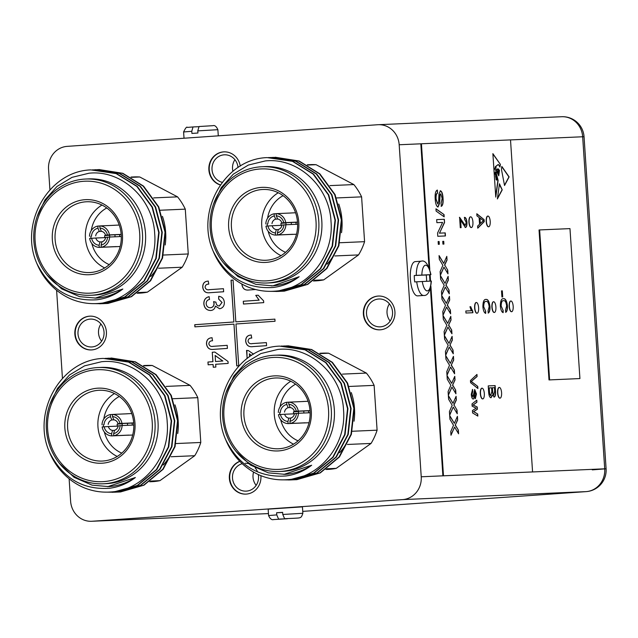 <?xml version="1.0" encoding="UTF-8"?>
<svg xmlns="http://www.w3.org/2000/svg" width="638" height="638" viewBox="0 0 638 638"><rect width="100%" height="100%" fill="white"/><g stroke="black" fill="none" stroke-linecap="round" stroke-linejoin="round"><path stroke-width="0.96" d="M240.255 166.119A16.907 15.814 -92.5 0 0 223.914 151.868A16.907 15.814 -92.5 0 0 223.531 151.884A16.907 15.814 -92.5 0 0 208.921 166.901A16.907 15.814 -92.5 0 0 220.293 184.98M224.105 151.86A16.907 15.814 -92.5 0 0 223.906 151.868A16.907 15.814 -92.5 0 0 209.312 166.717A16.907 15.814 -92.5 0 0 220.373 184.861M238.022 167.531A13.948 13.047 -92.5 0 0 224.424 154.803A13.948 13.047 -92.5 0 0 224.105 154.827A13.948 13.047 -92.5 0 0 212.015 167.634A13.948 13.047 -92.5 0 0 222.207 182.332M234.912 159.699A13.948 13.047 -92.5 0 0 232.918 171.271M239.768 461.29A16.907 15.814 -92.5 0 0 229.624 480.43A16.907 15.814 -92.5 0 0 245.869 494.115A16.907 15.814 -92.5 0 0 246.26 494.091A16.907 15.814 -92.5 0 0 260.878 475.669M239.864 461.386A16.907 15.814 -92.5 0 0 230.015 480.47A16.907 15.814 -92.5 0 0 246.061 494.107M242.225 463.69A13.948 13.047 -92.5 0 0 232.615 479.226A13.948 13.047 -92.5 0 0 246.124 491.14A13.948 13.047 -92.5 0 0 246.443 491.124A13.948 13.047 -92.5 0 0 258.31 474.544M253.581 472.08A13.948 13.047 -92.5 0 0 256.149 485.358M378.605 296.04A16.907 15.814 -92.5 0 0 378.414 296.048A16.907 15.814 -92.5 0 0 378.031 296.072A16.907 15.814 -92.5 0 0 363.365 313.832A16.907 15.814 -92.5 0 0 379.889 329.822A16.907 15.814 -92.5 0 0 380.272 329.806A16.907 15.814 -92.5 0 0 394.938 312.046A16.907 15.814 -92.5 0 0 378.414 296.048A16.907 15.814 -92.5 0 0 363.74 313.713A16.907 15.814 -92.5 0 0 380.073 329.814M378.605 299.007A13.948 13.047 -92.5 0 0 366.507 313.657A13.948 13.047 -92.5 0 0 380.136 326.855A13.948 13.047 -92.5 0 0 380.455 326.831A13.948 13.047 -92.5 0 0 392.553 312.181A13.948 13.047 -92.5 0 0 378.924 298.983A13.948 13.047 -92.5 0 0 378.605 299.007M389.411 303.879A13.948 13.047 -92.5 0 0 390.161 321.066M89.519 316.177A16.907 15.814 -92.5 0 0 74.845 333.937A16.907 15.814 -92.5 0 0 91.37 349.935A16.907 15.814 -92.5 0 0 91.76 349.911A16.907 15.814 -92.5 0 0 106.426 332.151A16.907 15.814 -92.5 0 0 89.902 316.153A16.907 15.814 -92.5 0 0 89.519 316.177M90.094 316.145A16.907 15.814 -92.5 0 0 89.894 316.161A16.907 15.814 -92.5 0 0 75.22 333.818A16.907 15.814 -92.5 0 0 91.561 349.927M90.094 319.112A13.948 13.047 -92.5 0 0 77.988 333.762A13.948 13.047 -92.5 0 0 91.625 346.96A13.948 13.047 -92.5 0 0 91.944 346.944A13.948 13.047 -92.5 0 0 104.042 332.294A13.948 13.047 -92.5 0 0 90.413 319.096A13.948 13.047 -92.5 0 0 90.094 319.112M100.9 323.984A13.948 13.047 -92.5 0 0 101.649 341.178M104.696 267.96A35.425 33.136 87.5 0 1 85.38 237.272A35.425 33.136 87.5 0 1 101.96 205.037M106.769 207.964A31.134 29.125 -92.5 0 0 91.274 230.509M90.883 236.219A31.134 29.125 -92.5 0 0 90.995 238.333M91.84 243.509A31.134 29.125 -92.5 0 0 109.234 264.626M102.008 241.842L100.022 241.93L99.097 245.231L99.241 247.384A10.734 10.041 -92.5 0 1 89.639 238.429L95.836 238.022A5.367 5.024 -92.5 0 0 100.022 241.93M95.836 238.022L105.613 237.599M109.776 237.025A5.367 5.024 87.5 0 1 109.72 235.27L104.656 235.621A10.734 10.041 87.5 0 0 104.784 237.631M89.495 236.283A10.734 10.041 -92.5 0 1 97.821 226.075L97.965 228.229L99.321 231.434A5.367 5.024 -92.5 0 0 95.692 235.885M99.321 231.434L101.57 231.339M115.079 236.794A5.367 5.024 87.5 0 1 115.063 234.784M121.292 236.531L109.576 237.033A10.734 10.041 -92.5 0 1 101.243 247.249L116.411 246.587A10.734 10.041 87.5 0 1 115.406 246.715A10.734 10.041 87.5 0 1 115.167 246.723A10.734 10.041 87.5 0 1 114.401 246.731L99.241 247.384M113.476 225.342A10.734 10.041 87.5 0 1 113.987 225.294A10.734 10.041 87.5 0 1 114.234 225.278A10.734 10.041 87.5 0 1 114.992 225.27L99.831 225.932A10.734 10.041 -92.5 0 1 109.433 234.896L121.188 234.385M89.894 274.675A37.57 35.146 87.5 0 1 52.34 239.633A37.57 35.146 87.5 0 1 84.918 199.702A37.57 35.146 87.5 0 1 122.464 234.744A37.57 35.146 87.5 0 1 89.894 274.675M85.811 201.807A35.425 33.136 -92.5 0 0 55.075 239.027A35.425 33.136 -92.5 0 0 89.703 272.546A35.425 33.136 -92.5 0 0 90.508 272.498A35.425 33.136 -92.5 0 0 121.244 235.286A35.425 33.136 -92.5 0 0 86.624 201.76A35.425 33.136 -92.5 0 0 85.811 201.807M91.114 293.097A56.032 52.42 -92.5 0 0 139.698 233.54A56.032 52.42 -92.5 0 0 83.69 181.28A56.032 52.42 -92.5 0 0 35.114 240.829A56.032 52.42 -92.5 0 0 91.114 293.097M84.304 179.103A58.186 54.429 87.5 0 1 85.636 179.031A58.186 54.429 87.5 0 1 142.505 234.082A58.186 54.429 87.5 0 1 92.016 295.211A58.186 54.429 87.5 0 1 90.692 295.282A58.186 54.429 87.5 0 1 33.822 240.231A58.186 54.429 87.5 0 1 84.304 179.103M97.335 169.612L122.432 173.321L143.143 186.129L158.36 206.895L165.019 232.168L162.156 258.111L150.225 280.768L131.069 296.686L107.647 303.441L103.356 303.56M98.914 169.533L122.823 173.305L143.542 186.113L158.75 206.879L165.417 232.152L162.546 258.095L150.616 280.752L131.468 296.67L108.037 303.425L104.943 303.56M37.203 216.378L45.003 199.861L56.965 186.471L72.046 177.34L88.969 173.225C121.667 169.548 153.216 198.968 154.691 233.771C157.857 268.574 130.989 301.583 98.619 303.433C89.36 304.198 80.292 302.787 71.416 299.19A67.094 62.763 -92.5 0 1 36.813 263.366C18.933 223.18 48.823 171.048 90.859 169.899L116.108 173.6L136.827 186.408L152.035 207.167L158.702 232.447L155.839 258.39L143.901 281.039L124.753 296.957L101.33 303.72L91.896 303.608M92.598 169.804L116.507 173.584L137.218 186.392L152.434 207.151L159.101 232.431L156.23 258.374L144.3 281.023L125.144 296.941L100.007 303.792M94.177 169.756L119.274 173.456L139.985 186.272L155.194 207.031L161.861 232.312L158.998 258.246L147.059 280.903L127.911 296.822L104.488 303.584L101.586 303.712M95.756 169.668L119.665 173.44L140.376 186.248L155.592 207.015L162.259 232.288L159.388 258.231L147.458 280.887L128.31 296.806L103.165 303.656M90.692 295.282L93.722 295.147A58.186 54.429 -92.5 0 0 95.054 295.075A58.186 54.429 -92.5 0 0 145.536 233.947A58.186 54.429 -92.5 0 0 88.666 178.895L85.636 179.031M36.813 263.366C49.884 289.437 69.957 301.567 97.048 299.756C106.458 298.544 115.055 294.963 122.831 289.022C114.72 294.381 105.892 297.42 96.354 298.121L79.575 296.646L61.607 288.839L47.108 275.098M137.098 293.265L139.212 293.169A58.186 54.429 -92.5 0 0 140.543 293.097A58.186 54.429 -92.5 0 0 147.402 292.148L138.119 292.547M156.892 268.311A58.186 54.429 87.5 0 1 150.831 276.453M158.559 268.239L182.213 267.21A58.186 54.429 -92.5 0 0 188.266 253.964L163.408 255.041M162.435 216.338A58.186 54.429 87.5 0 1 165.21 244.992M160.242 210.237L185.283 209.144A58.186 54.429 -92.5 0 0 177.547 196.855L153.63 197.9M131.5 177.34L139.754 176.981A58.186 54.429 -92.5 0 0 134.155 176.917L130.989 177.053M117.217 456.465A35.425 33.136 87.5 0 1 97.901 425.785A35.425 33.136 87.5 0 1 114.481 393.542M119.29 396.469A31.134 29.125 -92.5 0 0 103.795 419.014M103.404 424.733A31.134 29.125 -92.5 0 0 103.516 426.838M104.361 432.014A31.134 29.125 -92.5 0 0 121.754 453.132M114.529 430.347L112.543 430.435L111.618 433.744L111.762 435.898A10.734 10.041 -92.5 0 1 102.16 426.934L108.356 426.535A5.367 5.024 -92.5 0 0 112.543 430.435M108.356 426.535L118.134 426.104M122.297 425.538A5.367 5.024 87.5 0 1 122.241 423.784L117.177 424.134A10.734 10.041 87.5 0 0 117.304 426.144M102.016 424.796A10.734 10.041 -92.5 0 1 110.342 414.58L110.486 416.742L111.841 419.94A5.367 5.024 -92.5 0 0 108.213 424.39M111.841 419.94L114.09 419.844M127.6 425.307A5.367 5.024 87.5 0 1 127.584 423.289M133.813 425.036L122.097 425.546A10.734 10.041 -92.5 0 1 113.763 435.754L128.932 435.1A10.734 10.041 87.5 0 1 127.927 435.22A10.734 10.041 87.5 0 1 127.688 435.236A10.734 10.041 87.5 0 1 126.922 435.236L111.762 435.898M125.997 413.847A10.734 10.041 87.5 0 1 126.507 413.799A10.734 10.041 87.5 0 1 126.755 413.783A10.734 10.041 87.5 0 1 127.512 413.783L112.352 414.445A10.734 10.041 -92.5 0 1 121.954 423.401L133.709 422.89M102.415 463.188A37.57 35.146 87.5 0 1 64.861 428.138A37.57 35.146 87.5 0 1 97.439 388.207A37.57 35.146 87.5 0 1 134.985 423.257A37.57 35.146 87.5 0 1 102.415 463.188M98.332 390.32A35.425 33.136 -92.5 0 0 67.596 427.54A35.425 33.136 -92.5 0 0 102.224 461.059A35.425 33.136 -92.5 0 0 103.029 461.011A35.425 33.136 -92.5 0 0 133.765 423.791A35.425 33.136 -92.5 0 0 99.145 390.273A35.425 33.136 -92.5 0 0 98.332 390.32M103.635 481.61A56.032 52.42 -92.5 0 0 152.219 422.053A56.032 52.42 -92.5 0 0 96.21 369.785A56.032 52.42 -92.5 0 0 47.635 429.342A56.032 52.42 -92.5 0 0 103.635 481.61M96.824 367.616A58.186 54.429 87.5 0 1 98.156 367.536A58.186 54.429 87.5 0 1 155.026 422.587A58.186 54.429 87.5 0 1 104.536 483.716A58.186 54.429 87.5 0 1 103.212 483.795A58.186 54.429 87.5 0 1 46.343 428.736A58.186 54.429 87.5 0 1 96.824 367.616M109.856 358.125L134.953 361.834L155.664 374.642L170.88 395.401L177.539 420.681L174.676 446.624L162.746 469.281L143.59 485.199L120.167 491.954L117.264 492.081M111.435 358.038L135.344 361.818L156.063 374.626L171.271 395.385L177.938 420.665L175.067 446.608L163.137 469.257L143.989 485.175L120.558 491.938L117.464 492.065M49.724 404.891L57.524 388.367L69.486 374.984L84.567 365.853L101.49 361.738C134.187 358.054 165.736 387.473 167.212 422.276C170.378 457.087 143.51 490.096 111.14 491.946C101.881 492.711 92.813 491.3 83.937 487.703A67.094 62.763 -92.5 0 1 49.333 451.871C31.453 411.693 61.344 359.561 103.38 358.412L128.629 362.105L149.348 374.913L164.556 395.68L171.223 420.952L168.36 446.895L156.422 469.552L137.274 485.47L113.851 492.225L104.417 492.113M105.118 358.317L129.028 362.089L149.739 374.897L164.955 395.664L171.622 420.936L168.751 446.879L156.82 469.536L137.664 485.454L112.527 492.305M106.698 358.261L131.795 361.969L152.506 374.777L167.714 395.544L174.381 420.817L171.518 446.76L159.58 469.416L140.432 485.335L117.009 492.089L114.106 492.217M108.277 358.181L132.186 361.953L152.897 374.761L168.113 395.52L174.78 420.801L171.909 446.744L159.978 469.401L140.831 485.319L115.685 492.169M103.212 483.795L106.243 483.66A58.186 54.429 -92.5 0 0 107.575 483.588A58.186 54.429 -92.5 0 0 158.057 422.46A58.186 54.429 -92.5 0 0 101.187 367.408L98.156 367.536M49.333 451.871C62.404 477.95 82.477 490.08 109.569 488.261C118.979 487.049 127.576 483.476 135.352 477.527C127.241 482.894 118.413 485.925 108.875 486.627L92.095 485.151L74.128 477.344L59.629 463.611M149.619 481.77L151.732 481.682A58.186 54.429 -92.5 0 0 153.064 481.61A58.186 54.429 -92.5 0 0 159.923 480.653L150.64 481.06M169.413 456.824A58.186 54.429 87.5 0 1 163.352 464.966M171.08 456.744L194.734 455.715A58.186 54.429 -92.5 0 0 200.787 442.469L175.928 443.554M174.956 404.843A58.186 54.429 87.5 0 1 177.731 433.505M172.762 398.742L197.804 397.657A58.186 54.429 -92.5 0 0 190.068 385.368L166.151 386.405M144.021 365.853L152.275 365.494A58.186 54.429 -92.5 0 0 146.676 365.422L143.51 365.566M293.528 444.176A35.425 33.136 87.5 0 1 274.22 413.496A35.425 33.136 87.5 0 1 290.792 381.253M295.609 384.18A31.134 29.125 -92.5 0 0 280.106 406.733M279.723 412.443A31.134 29.125 -92.5 0 0 279.827 414.548M280.672 419.724A31.134 29.125 -92.5 0 0 298.074 440.842M290.84 418.065L288.854 418.145L287.937 421.455L288.073 423.608A10.734 10.041 -92.5 0 1 278.471 414.644L284.668 414.245A5.367 5.024 -92.5 0 0 288.854 418.145M284.668 414.245L294.453 413.823M298.608 413.249A5.367 5.024 87.5 0 1 298.552 411.494L293.496 411.845A10.734 10.041 87.5 0 0 293.616 413.855M278.335 412.507A10.734 10.041 -92.5 0 1 286.661 402.291L286.805 404.452L288.161 407.658A5.367 5.024 -92.5 0 0 284.532 412.1M288.161 407.658L290.402 407.554M303.919 413.017A5.367 5.024 87.5 0 1 303.903 411M310.132 412.746L298.409 413.257A10.734 10.041 -92.5 0 1 290.083 423.465L305.243 422.811A10.734 10.041 87.5 0 1 304.246 422.93A10.734 10.041 87.5 0 1 303.999 422.946A10.734 10.041 87.5 0 1 303.241 422.946L288.073 423.608M302.308 401.557A10.734 10.041 87.5 0 1 302.827 401.509A10.734 10.041 87.5 0 1 303.066 401.493A10.734 10.041 87.5 0 1 303.832 401.493L288.663 402.155A10.734 10.041 -92.5 0 1 298.265 411.111L310.02 410.601M278.726 450.899A37.57 35.146 87.5 0 1 241.18 415.856A37.57 35.146 87.5 0 1 273.75 375.918A37.57 35.146 87.5 0 1 311.304 410.968A37.57 35.146 87.5 0 1 278.726 450.899M274.651 378.031A35.425 33.136 -92.5 0 0 243.915 415.25A35.425 33.136 -92.5 0 0 278.535 448.769A35.425 33.136 -92.5 0 0 279.348 448.721A35.425 33.136 -92.5 0 0 310.084 411.502A35.425 33.136 -92.5 0 0 275.457 377.983A35.425 33.136 -92.5 0 0 274.651 378.031M279.954 469.321A56.032 52.42 -92.5 0 0 328.53 409.763A56.032 52.42 -92.5 0 0 272.53 357.495A56.032 52.42 -92.5 0 0 223.946 417.053A56.032 52.42 -92.5 0 0 279.954 469.321M273.144 355.326A58.186 54.429 87.5 0 1 274.468 355.246A58.186 54.429 87.5 0 1 331.337 410.298A58.186 54.429 87.5 0 1 280.856 471.426A58.186 54.429 87.5 0 1 279.524 471.506A58.186 54.429 87.5 0 1 222.654 416.447A58.186 54.429 87.5 0 1 273.144 355.326M286.167 345.836L311.264 349.544L331.983 362.352L347.192 383.119L353.859 408.392L350.988 434.334L339.057 456.991L319.909 472.91L296.479 479.664L292.196 479.784M287.746 345.756L311.663 349.528L332.374 362.336L347.59 383.095L354.25 408.376L351.386 434.319L339.456 456.967L320.3 472.894L296.877 479.648L293.775 479.784M226.043 392.601L233.835 376.077L245.797 362.695L260.878 353.564L277.801 349.449C310.499 345.764 342.056 375.192 343.531 409.987C346.697 444.798 319.821 477.806 287.451 479.656C278.192 480.422 269.124 479.01 260.256 475.414A67.094 62.763 -92.5 0 1 225.645 439.582C207.765 399.404 237.663 347.271 279.691 346.123L304.948 349.815L325.659 362.623L340.875 383.39L347.543 408.663L344.672 434.606L332.741 457.263L313.585 473.181L290.162 479.935L280.736 479.824M281.43 346.027L305.339 349.799L326.058 362.607L341.266 383.374L347.933 408.647L345.07 434.59L333.132 457.247L313.984 473.165L288.839 480.015M283.009 345.971L308.106 349.68L328.817 362.488L344.034 383.255L350.701 408.527L347.83 434.47L335.899 457.127L316.751 473.045L293.32 479.8L290.418 479.928M284.588 345.892L308.505 349.664L329.216 362.472L344.424 383.239L351.091 408.511L348.228 434.454L336.29 457.111L317.142 473.029L291.997 479.88M279.524 471.506L282.562 471.37A58.186 54.429 -92.5 0 0 283.886 471.299A58.186 54.429 -92.5 0 0 334.368 410.17A58.186 54.429 -92.5 0 0 277.506 355.119L274.468 355.246M225.645 439.582C238.716 465.66 258.797 477.79 285.88 475.972C295.298 474.76 303.895 471.187 311.671 465.238C303.552 470.605 294.724 473.635 285.186 474.345L268.415 472.87L250.439 465.054L235.94 451.321M325.93 469.488L328.052 469.393A58.186 54.429 -92.5 0 0 329.375 469.321A58.186 54.429 -92.5 0 0 336.242 468.364L326.959 468.77M345.732 444.534A58.186 54.429 87.5 0 1 339.663 452.677M347.399 444.463L371.053 443.434A58.186 54.429 -92.5 0 0 377.098 430.179L352.24 431.264M351.275 392.561A58.186 54.429 87.5 0 1 354.042 421.216M349.074 386.461L374.123 385.368A58.186 54.429 -92.5 0 0 366.379 373.078L342.47 374.115M320.332 353.564L328.594 353.205A58.186 54.429 -92.5 0 0 322.995 353.141L319.821 353.277M496.308 178.361L495.981 179.334L496.651 180.155L497.369 178.712L496.827 177.827L496.268 178.76L496.85 180.147M486.419 221.506A5.367 1.898 86 0 0 488.684 226.777A5.367 1.898 86 0 0 490.207 221.338A5.367 1.898 86 0 0 487.934 216.067A5.367 1.898 86 0 0 486.419 221.506M487.839 216.083A5.367 1.898 86 0 0 487.735 216.083A5.367 1.898 86 0 0 486.212 221.514A5.367 1.898 86 0 0 488.485 226.785A5.367 1.898 86 0 0 488.58 226.777M509.387 306.439A5.367 1.898 86 0 0 511.652 311.711A5.367 1.898 86 0 0 513.175 306.272A5.367 1.898 86 0 0 510.91 301A5.367 1.898 86 0 0 509.387 306.439M510.807 301.016A5.367 1.898 86 0 0 510.711 301.016A5.367 1.898 86 0 0 509.188 306.447A5.367 1.898 86 0 0 511.453 311.719A5.367 1.898 86 0 0 511.556 311.711M497.8 392.872A5.367 1.898 86 0 0 500.064 398.144A5.367 1.898 86 0 0 501.588 392.713A5.367 1.898 86 0 0 499.323 387.433A5.367 1.898 86 0 0 497.8 392.872M499.219 387.449A5.367 1.898 86 0 0 499.123 387.449A5.367 1.898 86 0 0 497.6 392.888A5.367 1.898 86 0 0 499.865 398.16A5.367 1.898 86 0 0 499.969 398.144M492.105 307.189A5.367 1.898 86 0 0 494.378 312.461A5.367 1.898 86 0 0 495.901 307.022A5.367 1.898 86 0 0 493.629 301.75A5.367 1.898 86 0 0 492.105 307.189M493.533 301.766A5.367 1.898 86 0 0 493.429 301.766A5.367 1.898 86 0 0 491.906 307.205A5.367 1.898 86 0 0 494.179 312.476A5.367 1.898 86 0 0 494.275 312.461M480.518 393.622A5.367 1.898 86 0 0 482.791 398.902A5.367 1.898 86 0 0 484.314 393.463A5.367 1.898 86 0 0 482.041 388.191A5.367 1.898 86 0 0 480.518 393.622M481.945 388.207A5.367 1.898 86 0 0 481.842 388.199A5.367 1.898 86 0 0 480.318 393.638A5.367 1.898 86 0 0 482.591 398.909A5.367 1.898 86 0 0 482.687 398.894M474.831 307.939A5.367 1.898 86 0 0 477.096 313.21A5.367 1.898 86 0 0 478.62 307.771A5.367 1.898 86 0 0 476.355 302.5A5.367 1.898 86 0 0 474.831 307.939M476.251 302.516A5.367 1.898 86 0 0 476.147 302.516A5.367 1.898 86 0 0 474.632 307.955A5.367 1.898 86 0 0 476.897 313.226A5.367 1.898 86 0 0 477.001 313.21M469.137 222.255A5.367 1.898 86 0 0 471.41 227.527A5.367 1.898 86 0 0 472.925 222.088A5.367 1.898 86 0 0 470.661 216.816A5.367 1.898 86 0 0 469.137 222.255M470.557 216.832A5.367 1.898 86 0 0 470.461 216.832A5.367 1.898 86 0 0 468.938 222.271A5.367 1.898 86 0 0 471.203 227.543A5.367 1.898 86 0 0 471.307 227.527M197.788 130.878L199.056 126.523L212.853 125.686C214.711 125.072 216.394 126.404 217.877 129.689L197.788 130.878L197.932 133.015L191.918 133.438L191.775 131.292L183.6 131.962C185.514 127.975 186.774 126.46 187.381 127.409L193.027 126.946L191.775 131.292M414.708 281.94A17.178 6.069 -94 0 1 414.389 278.726A17.178 6.069 -94 0 1 414.277 275.512L416.287 275.369A17.178 6.069 -94 0 1 421.263 261.189L415.25 261.612A17.178 6.069 86 0 0 410.378 279.005A17.178 6.069 86 0 0 417.635 295.88L423.648 295.458A17.178 6.069 -94 0 1 416.71 281.797L414.708 281.94M421.263 261.189C425.163 259.905 428.393 264.387 430.945 274.635L426.2 274.994A17.178 6.069 -94 0 1 426.519 278.2A17.178 6.069 -94 0 1 426.623 281.262M276.621 512.753L282.634 512.338L282.778 514.475L302.867 513.287L302.436 506.867L268.159 509.14L268.59 515.568L276.764 514.898L276.621 512.753L282.642 512.489M281.007 255.671A35.425 33.136 87.5 0 1 261.7 224.991A35.425 33.136 87.5 0 1 278.272 192.748M283.089 195.675A31.134 29.125 -92.5 0 0 267.585 218.22M267.202 223.938A31.134 29.125 -92.5 0 0 267.306 226.043M268.151 231.219A31.134 29.125 -92.5 0 0 285.553 252.337M278.32 229.552L276.334 229.64L275.417 232.942L275.552 235.095A10.734 10.041 -92.5 0 1 265.95 226.139L272.147 225.732A5.367 5.024 -92.5 0 0 276.334 229.64M272.147 225.732L281.932 225.31M286.087 224.736A5.367 5.024 87.5 0 1 286.031 222.981L280.975 223.332A10.734 10.041 87.5 0 0 281.095 225.35M265.815 223.994A10.734 10.041 -92.5 0 1 274.141 213.786L274.284 215.939L275.64 219.145A5.367 5.024 -92.5 0 0 272.011 223.595M275.64 219.145L277.881 219.049M291.399 224.504A5.367 5.024 87.5 0 1 291.383 222.495M297.611 224.241L285.888 224.751A10.734 10.041 -92.5 0 1 277.562 234.959L292.722 234.298A10.734 10.041 87.5 0 1 291.726 234.425A10.734 10.041 87.5 0 1 291.478 234.433A10.734 10.041 87.5 0 1 290.721 234.441L275.552 235.095M289.788 213.052A10.734 10.041 87.5 0 1 290.306 213.004A10.734 10.041 87.5 0 1 290.545 212.988A10.734 10.041 87.5 0 1 291.311 212.988L276.142 213.642A10.734 10.041 -92.5 0 1 285.744 222.606L297.499 222.096M266.206 262.385A37.57 35.146 87.5 0 1 228.659 227.343A37.57 35.146 87.5 0 1 261.229 187.412A37.57 35.146 87.5 0 1 298.783 222.455A37.57 35.146 87.5 0 1 266.206 262.385M262.13 189.518A35.425 33.136 -92.5 0 0 231.395 226.737A35.425 33.136 -92.5 0 0 266.014 260.256A35.425 33.136 -92.5 0 0 266.828 260.208A35.425 33.136 -92.5 0 0 297.563 222.997A35.425 33.136 -92.5 0 0 262.936 189.478A35.425 33.136 -92.5 0 0 262.13 189.518M267.434 280.808A56.032 52.42 -92.5 0 0 316.009 221.25A56.032 52.42 -92.5 0 0 260.009 168.99A56.032 52.42 -92.5 0 0 211.425 228.548A56.032 52.42 -92.5 0 0 267.434 280.808M260.623 166.813A58.186 54.429 87.5 0 1 261.947 166.741A58.186 54.429 87.5 0 1 318.817 221.793A58.186 54.429 87.5 0 1 268.335 282.921A58.186 54.429 87.5 0 1 267.003 282.993A58.186 54.429 87.5 0 1 210.133 227.941A58.186 54.429 87.5 0 1 260.623 166.813M273.646 157.331L298.744 161.031L319.463 173.839L334.671 194.606L341.338 219.879L338.467 245.821L326.536 268.478L307.388 284.396L283.958 291.151L279.675 291.271M275.225 157.243L299.142 161.015L319.853 173.823L335.07 194.59L341.729 219.863L338.866 245.805L326.935 268.462L307.779 284.381L284.357 291.135L281.254 291.271M213.523 204.096L221.314 187.572L233.277 174.182L248.357 165.051L265.28 160.936C297.978 157.259 329.535 186.679 331.01 221.482C334.176 256.285 307.301 289.293 274.93 291.143C265.671 291.909 256.604 290.497 247.735 286.901A67.094 62.763 -92.5 0 1 213.124 251.077C195.244 210.899 225.142 158.758 267.17 157.61L292.427 161.31L313.138 174.118L328.355 194.877L335.022 220.158L332.151 246.101L320.22 268.757L301.064 284.676L277.642 291.43L268.215 291.319M268.909 157.514L292.818 161.294L313.537 174.102L328.745 194.861L335.413 220.142L332.55 246.085L320.611 268.734L301.463 284.652L276.318 291.51M270.488 157.466L295.585 161.175L316.296 173.983L331.513 194.742L338.18 220.022L335.309 245.965L323.378 268.614L304.222 284.532L280.8 291.295L277.897 291.422M272.067 157.379L295.984 161.151L316.695 173.967L331.904 194.726L338.571 220.006L335.708 245.941L323.769 268.598L304.621 284.516L279.476 291.367M267.003 282.993L270.041 282.865A58.186 54.429 -92.5 0 0 271.365 282.786A58.186 54.429 -92.5 0 0 321.847 221.657A58.186 54.429 -92.5 0 0 264.985 166.606L261.947 166.741M213.124 251.077C226.195 277.147 246.276 289.277 273.359 287.467C282.778 286.255 291.375 282.674 299.15 276.733C291.032 282.092 282.203 285.13 272.665 285.832L255.894 284.357L237.918 276.549L223.42 262.808M313.41 280.975L315.531 280.88A58.186 54.429 -92.5 0 0 316.855 280.808A58.186 54.429 -92.5 0 0 323.721 279.859L314.438 280.257M333.211 256.021A58.186 54.429 87.5 0 1 327.142 264.164M334.878 255.95L358.532 254.921A58.186 54.429 -92.5 0 0 364.577 241.674L339.719 242.751M338.754 204.048A58.186 54.429 87.5 0 1 341.521 232.703M336.553 197.947L361.602 196.855A58.186 54.429 -92.5 0 0 353.859 184.573L329.95 185.61M307.811 165.051L316.073 164.692A58.186 54.429 -92.5 0 0 310.475 164.628L307.301 164.763M471.275 394.316L472.567 389.411L472.79 391.437L472 394.42L472.949 397.011L474.736 389.571L476.466 394.005L475.334 398.686L475.111 396.669L475.749 394.109L474.967 391.596L474.457 394.539C474.52 397.267 474.098 398.766 473.213 399.037C472.152 398.862 471.506 397.283 471.275 394.316M472.949 312.716L465.963 313.019L465.828 310.993L471.291 310.762L469.951 306.758L470.756 306.719L472.949 312.716M501.165 306.009L503.183 310.626L503.135 312.66C501.699 312.094 500.774 309.909 500.367 306.104C500.399 300.937 501.436 298.456 503.47 298.68C505.432 298.377 506.763 300.809 507.457 305.977C507.561 309.438 507.011 311.543 505.806 312.285L505.495 310.267L506.644 305.929C506.101 302.085 505.089 300.339 503.605 300.705C502.058 300.394 501.253 302.165 501.165 306.009L503.183 310.626M483.692 306.75L485.709 311.368L485.662 313.402C484.226 312.835 483.301 310.65 482.894 306.846C482.926 301.678 483.963 299.198 485.996 299.421C487.958 299.118 489.282 301.559 489.984 306.719C490.088 310.18 489.537 312.285 488.333 313.027L488.022 311.009L489.171 306.671C488.628 302.827 487.615 301.08 486.132 301.447C484.585 301.136 483.779 302.906 483.692 306.75L485.709 311.368M501.915 296.965L501.516 290.896L502.321 290.856L502.72 296.933L501.915 296.965M436.105 211.082L435.953 208.786L444.024 214.567L444.176 216.856L436.105 211.082M442.931 244.131L442.748 241.355L443.737 241.316L443.92 244.091L442.931 244.131M439.311 259.299L439.064 255.575L443.721 263.398L446.799 256.348L447.047 260.025L444.702 265.049L447.716 270.113L447.964 273.846L443.952 267.107L440.372 275.289L440.124 271.605L442.884 265.304L439.311 259.299M444.71 265.049L447.716 270.113M441.967 299.286L441.719 295.561L446.377 303.385L449.455 296.335L449.702 300.019L447.358 305.036L450.372 310.1L450.619 313.832L446.608 307.093L443.027 315.276L442.78 311.591L445.539 305.291L441.967 299.286M444.622 339.272L444.375 335.548L449.032 343.372L452.111 336.33L452.358 340.006L450.013 345.022L453.028 350.087L453.275 353.819L449.264 347.08L445.683 355.262L445.436 351.578L448.195 345.286L444.622 339.272M447.278 379.267L447.031 375.535L451.688 383.366L454.774 376.316L455.014 379.993L452.669 385.009L455.684 390.081L455.931 393.805L451.919 387.067L448.339 395.257L448.099 391.572L450.851 385.272L447.278 379.267M449.934 419.254L449.686 415.521L454.344 423.353L457.43 416.303L457.669 419.979L455.325 425.004L458.339 430.068L458.586 433.8L454.575 427.061L450.994 435.244L450.755 431.559L453.506 425.259L449.934 419.254M498.94 173.329L499.052 173.688C498.182 171.989 497.903 174.948 498.98 174.19L498.749 175.817L497.225 172.587L495.838 171.566L498.111 180.402L495.766 197.102L492.879 153.646L500.359 164.349L499.977 167.076L498.31 164.437L495.949 166.366L496.029 167.794L495.112 168.895M495.949 166.366L495.83 167.81L494.673 168.855L495.854 170.482L496.731 169.046L498.485 168.966L499.49 170.553L499.347 171.534L498.445 169.62L496.819 169.852L497.305 171.742L498.39 170.721L499.187 172.699L498.573 171.486L497.903 171.718L497.943 173.01L498.772 172.611L499.099 173.321M499.052 173.688C498.182 171.989 497.903 174.948 498.98 174.19C497.903 174.948 498.182 171.989 499.052 173.688L498.565 173.097M502.218 189.861L499.45 183.768L497.377 198.952L502.218 189.861L499.339 184.581M430.897 286.303L443.482 475.804L532.57 471.929L510.512 139.897L421.431 143.773L429.781 269.467M430.124 274.715L430.546 281.087M504.546 185.498L501.444 169.405L501.811 166.43L509.124 176.901L504.546 185.498M448.61 399.26L448.355 395.528L453.012 403.36L456.098 396.31L456.345 399.986L453.993 405.01L457.015 410.075L457.263 413.807L453.251 407.06L449.67 415.25L449.423 411.566L452.183 405.266L448.61 399.26M454.001 405.01L457.015 410.075M445.946 359.274L445.699 355.541L450.356 363.365L453.443 356.323L453.69 359.999L451.337 365.016L454.36 370.08L454.607 373.812L450.595 367.073L447.015 375.256L446.767 371.579L449.527 365.279L445.946 359.274M443.29 319.279L443.043 315.555L447.701 323.378L450.787 316.328L451.034 320.013L448.681 325.029L451.704 330.093L451.951 333.826L447.94 327.087L444.359 335.269L444.112 331.585L446.871 325.284L443.29 319.279M440.635 279.292L440.387 275.568L445.045 283.392L448.131 276.342L448.378 280.026L446.026 285.042L449.048 290.107L449.296 293.839L445.284 287.1L441.703 295.282L441.456 291.598L444.207 285.298L440.635 279.292M438.314 244.33L438.131 241.555L439.111 241.515L439.295 244.29L438.314 244.33M436.878 222.67L436.671 219.616L444.343 219.289L444.558 222.51L439.526 233.141L445.244 232.894L445.444 235.948L437.78 236.283L437.564 233.053L442.597 222.423L436.878 222.67M435.22 199.263C434.845 193.872 435.563 190.802 437.373 190.068L437.572 193.123C436.392 193.609 435.906 195.595 436.097 199.088L437.764 203.977L438.649 201.624L438.992 194.04L440.443 190.77C441.919 191.416 442.78 193.888 443.035 198.195C443.378 202.796 442.804 205.508 441.313 206.329L441.105 203.275L442.166 198.354L440.714 193.824L440.084 194.63L439.622 203.187L438.019 207.031C436.456 206.361 435.523 203.777 435.22 199.263M488.628 391.907L488.23 385.902L495.136 385.607L495.535 391.652C495.742 394.922 495.287 396.732 494.155 397.075L492.56 394.962L491.053 397.713C489.697 397.61 488.891 395.672 488.628 391.907M476.937 215.859L476.801 213.746L484.114 219.671L484.242 221.649L477.758 228.181L477.615 226.075L479.561 224.281L479.114 217.47L476.937 215.859M460.596 220.07L461.099 227.67L460.293 227.702L459.607 217.327L465.23 225.453L466.234 222.415L464.6 219.392L464.552 217.359C465.796 217.43 466.601 219.129 466.96 222.463C467.048 225.653 466.514 227.327 465.349 227.487L460.596 220.07L460.899 227.678M470.589 382.664L470.445 380.567L476.961 374.434L477.096 376.524L471.315 381.468L477.758 386.397L477.894 388.502L470.589 382.664M472.152 406.207L472 403.934L476.785 400.146L476.921 402.227L473.149 405.002L477.24 407.012L477.384 409.245L473.675 411.582L477.702 414.014L477.838 416.096L472.599 412.938L472.439 410.513L476.147 408.176L472.152 406.207M251.34 355.518L249.386 353.795L249.578 356.682M247.089 358.484L246.858 350.39M247.161 358.428L246.547 350.414L248.373 350.581L253.589 354.154M261.094 350.469L261.109 349.68L262.633 349.863M263.725 302.627L243.469 304.039L243.285 301.264L259.076 300.163L255.75 295.37L258.151 295.203L263.614 300.841L263.725 302.627M213.658 349.361C209.543 349.911 207.151 348.085 206.489 343.866C206.465 339.966 208.307 337.925 212.023 337.757L212.55 340.788C210.365 340.732 209.128 341.745 208.833 343.826C209.471 346.019 210.955 346.849 213.267 346.314L227.2 345.341L227.407 348.396L213.092 349.393M212.845 346.338L227.2 345.349M255.615 289.516L249.075 289.979C244.96 290.537 242.568 288.703 241.914 284.484L241.89 284.046M244.466 285.401L247.895 286.972M249.075 289.979L248.509 290.011M233.819 321.991L194.749 324.71L194.893 326.855L233.963 324.128L236.738 365.901L238.74 365.765L235.964 323.992L275.034 321.265L274.898 319.128L235.829 321.847L233.053 280.074L231.044 280.218L233.899 321.983L194.749 324.71M69.119 478.763L70.611 501.229A21.469 20.081 -92.5 0 0 91.577 521.278A21.469 20.081 -92.5 0 0 92.063 521.254L402.618 499.61A21.469 20.081 -92.5 0 0 421.232 476.785L399.181 144.754A21.469 20.081 -92.5 0 0 378.214 124.705A21.469 20.081 -92.5 0 0 377.72 124.729L67.165 146.373A21.469 20.081 -92.5 0 0 48.552 169.19L49.923 189.821M56.599 290.25L62.444 378.334M208.14 364.808L207.956 362.033L212.893 361.682L212.263 352.248L214.862 352.064L228.013 361.467L228.141 363.413L215.676 364.282L215.859 367.057L213.259 367.241L213.076 364.465L208.14 364.808M210.66 310.507C206.64 310.339 204.367 308.106 203.833 303.808C203.777 299.9 205.54 297.523 209.097 296.67L209.543 299.429C207.302 299.94 206.178 301.383 206.17 303.744C206.537 306.392 207.972 307.723 210.492 307.731C212.829 307.372 213.993 305.929 213.993 303.409L213.602 301.63L215.955 302.157C216.099 304.541 217.223 305.817 219.328 306.001L222.008 302.5L218.651 299.07L218.722 296.279C222.048 296.734 223.922 298.728 224.337 302.252C224.44 305.889 222.861 308.066 219.6 308.768L215.389 306.096C214.839 308.808 213.267 310.275 210.66 310.507L210.548 310.515M210.572 307.723L210.572 307.723C212.909 307.372 214.073 305.929 214.073 303.401L213.993 303.409M219.249 306.001L222.008 302.5M252.839 346.625C248.724 347.184 246.332 345.357 245.67 341.139C245.646 337.231 247.488 335.197 251.205 335.022L251.731 338.052C249.546 337.996 248.31 339.009 248.023 341.099C248.653 343.292 250.136 344.121 252.449 343.587L266.381 342.614L266.588 345.668L252.273 346.657M251.994 343.611L266.381 342.614M209.894 292.706C205.779 293.265 203.386 291.438 202.724 287.22C202.701 283.312 204.543 281.278 208.259 281.103L208.786 284.133C206.6 284.077 205.364 285.09 205.077 287.18C205.715 289.373 207.191 290.202 209.511 289.668L223.444 288.695L223.643 291.749L209.328 292.738M209.049 289.692L223.444 288.695M233.963 324.128L236.818 365.901M277.562 234.959L277.418 232.806L278.335 229.497A5.367 5.024 -92.5 0 0 281.964 225.054L285.888 224.751M283.87 224.887A8.589 8.031 87.5 0 1 277.418 232.806M276.286 215.804A8.589 8.031 87.5 0 1 283.727 222.75L281.821 222.909A5.367 5.024 -92.5 0 0 277.642 219.001L276.286 215.804L276.142 213.642M285.744 222.606L283.727 222.75M275.417 232.942A8.589 8.031 87.5 0 1 267.968 225.996M358.532 254.921L323.721 279.859M361.602 196.855L364.577 241.674M316.073 164.692L353.859 184.573M299.15 276.733L272.912 285.824L271.381 285.904M280.864 291.287L279.476 291.295M274.141 213.786L276.15 213.698M281.821 222.909L295.849 222.295A5.367 5.024 87.5 0 1 296.008 224.305M267.824 223.858A8.589 8.031 87.5 0 1 274.284 215.939M286.031 222.981L280.975 223.332M297.507 222.184L295.849 222.295M548.999 379.929L579.926 378.565L569.973 228.611L539.644 229.935L539.038 229.975L548.999 379.929L579.926 378.565M421.431 143.773L420.825 143.813L429.039 267.466M429.526 274.755L429.948 281.119M430.427 288.368L442.884 475.844L604.712 468.81L582.661 136.771L510.52 139.913M284.612 518.694L293.424 518.311L284.612 518.694L282.778 514.475M276.764 514.898L278.599 519.117L287.427 518.726L273.622 519.563C271.756 520.185 270.081 518.854 268.59 515.568M421.846 275.026A12.88 4.554 86 0 1 425.61 265.193A12.88 4.554 86 0 1 430.65 274.643L416.287 275.369M416.71 281.797L431.368 281.063C430.363 291.151 427.787 295.952 423.648 295.458M426.2 274.994L414.277 275.512M198.657 126.699L193.043 126.946M532.57 471.929L531.964 471.968M443.482 475.804L421.232 476.785M539.644 229.935L549.605 379.881M497.441 198.458L502.018 189.877M496.061 175.538L496.468 174.341L495.263 172.308L494.944 173.759L495.184 172.364M495.79 166.693L494.881 168.536L495.439 166.534M495.59 166.709L494.849 168.528M495.75 171.582L496.396 176.846M496.619 177.388L497.321 178.624M497.369 178.72L498.111 180.402M497.903 180.418L495.702 196.145M500.359 164.349L492.903 153.973M500.16 164.365L499.809 166.821M495.75 166.382L498.31 164.437M494.673 168.855L495.75 170.482M496.731 169.046L498.485 168.966M498.286 168.982L499.49 170.553M499.291 170.561L499.195 171.215M496.707 169.86L498.445 169.62M496.619 169.86L497.201 171.726M499.267 172.132L498.828 171.758M498.749 171.638L498.19 170.737M497.943 173.01L497.704 171.726L498.573 171.486M498.788 173.097L498.366 172.635M498.844 173.703C497.983 172.005 497.704 174.964 498.78 174.206L498.98 174.19M498.645 173.943L498.597 175.49M495.822 175.769L496.125 178.417L496.627 177.276L495.822 175.769M495.566 175.737L496.013 178.417M495.965 175.57L494.944 173.759M496.173 175.554L495.152 173.743M504.467 185.283L508.925 176.917L501.779 166.685M449.71 415.92L454.344 423.353M457.255 416.702L457.669 419.979M457.47 419.995L455.325 425.004M455.125 425.012L458.339 430.068M458.14 430.084L458.363 433.417M450.97 434.853L454.575 427.061M448.386 395.927L453.012 403.36M455.923 396.708L456.345 399.986M456.146 400.002L453.793 405.018M456.816 410.082L457.031 413.424M449.638 414.86L453.251 407.06M447.055 375.934L451.688 383.366M454.599 376.715L455.014 379.993M454.814 380.009L452.669 385.009M452.47 385.025L455.684 390.081M455.484 390.089L455.707 393.431M448.315 394.866L451.919 387.067M445.731 355.94L450.356 363.365M453.267 356.722L453.69 359.999M453.49 360.015L451.337 365.016M451.138 365.032L454.36 370.08M454.152 370.096L454.376 373.437M446.983 374.873L450.595 367.073M444.399 335.947L449.032 343.372M451.943 336.728L452.358 340.006M452.159 340.022L450.013 345.022M449.814 345.038L453.028 350.087M452.828 350.103L453.052 353.444M445.659 354.88L449.264 347.08M443.075 315.946L447.701 323.378M450.611 316.735L451.034 320.013M450.827 320.029L448.681 325.029M448.482 325.045L451.704 330.093M451.497 330.109L451.72 333.443M444.327 334.886L447.94 327.087M441.743 295.952L446.377 303.385M449.288 296.734L449.702 300.019M449.503 300.027L447.358 305.036M447.158 305.052L450.372 310.1M450.173 310.116L450.396 313.449M443.003 314.893L446.608 307.093M440.419 275.959L445.045 283.392M447.956 276.74L448.378 280.026M448.171 280.034L446.026 285.042M445.826 285.058L449.048 290.107M448.841 290.123L449.064 293.456M441.671 294.9L445.284 287.1M439.088 255.966L443.721 263.398M446.624 256.747L447.047 260.025M446.847 260.041L444.503 265.065M447.517 270.129L447.74 273.463M440.348 274.906L443.952 267.107M438.131 241.563L439.111 241.515M438.912 241.531L439.096 244.298M442.748 241.363L443.737 241.316M443.53 241.324L443.721 244.099M436.671 219.624L444.343 219.289M444.144 219.297L444.558 222.51M444.351 222.526L439.526 233.141M439.327 233.157L445.244 232.894M445.045 232.91L445.244 235.956M435.969 208.953L444.024 214.567M443.825 214.575L443.968 216.705M437.174 190.108L437.572 193.123M437.373 193.139C436.193 193.625 435.698 195.611 435.898 199.104L436.097 199.088M435.898 199.104L437.764 203.977M440.236 190.786C441.719 191.432 442.581 193.904 442.836 198.211L443.035 198.195M442.836 198.211C443.179 202.812 442.605 205.524 441.113 206.345M440.084 194.63L440.714 193.824M439.885 194.638L439.622 203.187M439.423 203.203L437.82 207.039M290.083 423.465L289.939 421.311L290.856 418.01A5.367 5.024 -92.5 0 0 294.485 413.56L298.409 413.257M296.391 413.4A8.589 8.031 87.5 0 1 289.939 421.311M288.807 404.309A8.589 8.031 87.5 0 1 296.247 411.255L294.341 411.422A5.367 5.024 -92.5 0 0 290.162 407.515L288.807 404.309L288.663 402.155M298.265 411.111L296.247 411.255M287.937 421.455A8.589 8.031 87.5 0 1 280.489 414.509M371.053 443.434L336.242 468.364M374.123 385.368L377.098 430.179M328.594 353.205L366.379 373.078M311.671 465.238L283.902 474.417M293.384 479.8L291.997 479.8M286.661 402.291L288.671 402.203M294.341 411.422L308.369 410.808A5.367 5.024 87.5 0 1 308.529 412.818M280.345 412.363A8.589 8.031 87.5 0 1 286.805 404.452M298.552 411.494L293.496 411.845M310.028 410.697L308.369 410.808M113.763 435.754L113.62 433.601L114.545 430.299A5.367 5.024 -92.5 0 0 118.174 425.849L122.097 425.546M120.08 425.69A8.589 8.031 87.5 0 1 113.62 433.601M112.495 416.598A8.589 8.031 87.5 0 1 119.936 423.544L118.03 423.704A5.367 5.024 -92.5 0 0 113.843 419.804L112.495 416.598L112.352 414.445M121.954 423.401L119.936 423.544M111.618 433.744A8.589 8.031 87.5 0 1 104.177 426.798M194.734 455.715L159.923 480.653M197.804 397.657L200.787 442.469M152.275 365.494L190.068 385.368M135.352 477.527L107.591 486.706M117.065 492.089L115.685 492.089M117.264 492.073L115.877 492.073M110.342 414.58L112.352 414.493M118.03 423.704L132.058 423.098A5.367 5.024 87.5 0 1 132.21 425.107M104.034 424.653A8.589 8.031 87.5 0 1 110.486 416.742M122.241 423.784L117.177 424.134M133.717 422.978L132.058 423.098M101.243 247.249L101.099 245.096L102.024 241.786A5.367 5.024 -92.5 0 0 105.653 237.336L109.576 237.033M107.559 237.176A8.589 8.031 87.5 0 1 101.099 245.096M99.975 228.085A8.589 8.031 87.5 0 1 107.415 235.031L105.509 235.199A5.367 5.024 -92.5 0 0 101.322 231.291L99.975 228.085L99.831 225.932M109.433 234.896L107.415 235.031M99.097 245.231A8.589 8.031 87.5 0 1 91.657 238.285M182.213 267.21L147.402 292.148M185.283 209.144L188.266 253.964M139.754 176.981L177.547 196.855M122.831 289.022L95.07 298.193M104.544 303.576L103.165 303.584M97.821 226.075L99.831 225.988M105.509 235.199L119.537 234.585A5.367 5.024 87.5 0 1 119.689 236.594M91.513 236.14A8.589 8.031 87.5 0 1 97.965 228.229M109.72 235.27L104.656 235.621M121.196 234.473L119.537 234.585M194.829 324.71L194.973 326.847M235.829 321.847L274.898 319.128M233.053 280.082L231.123 280.21L233.899 321.983M249.155 289.971C245.032 290.529 242.647 288.703 241.985 284.484L241.914 284.484M241.985 284.484L241.969 284.085M208.219 364.8L207.956 362.033M208.036 362.025L212.893 361.682M212.964 361.682L212.263 352.248M212.342 352.24L214.862 352.064M213.339 367.233L213.076 364.465M215.492 361.507L222.861 360.996L215.166 355.486L215.492 361.507L222.79 360.996L215.094 355.494M213.73 349.353C209.615 349.911 207.23 348.085 206.568 343.866L206.489 343.866M206.568 343.866C206.537 339.958 208.379 337.925 212.103 337.749M212.885 346.338L213.347 346.314M210.731 310.507C206.72 310.331 204.439 308.098 203.905 303.8L203.833 303.808M203.905 303.8C203.857 299.9 205.611 297.523 209.168 296.662M214.073 303.401L213.674 301.622M222.088 302.492L218.651 299.07M218.722 299.07L218.802 296.287M219.671 308.768L215.389 306.096M243.549 304.031L243.285 301.264M243.357 301.256L259.076 300.163M259.148 300.155L255.75 295.37M255.83 295.362L258.151 295.203M252.911 346.625C248.796 347.184 246.412 345.349 245.75 341.131L245.67 341.139M245.75 341.131C245.718 337.231 247.568 335.189 251.284 335.022M252.066 343.611L252.528 343.579M251.396 355.486L249.386 353.795M261.165 350.437L261.189 349.68M209.966 292.706C205.851 293.265 203.466 291.43 202.804 287.212L202.724 287.22M202.804 287.212C202.772 283.312 204.623 281.27 208.339 281.103M209.12 289.692L209.583 289.66M257.569 471.937A13.948 13.047 -92.5 0 0 256.659 470.015M256.38 469.544A13.948 13.047 -92.5 0 0 255.16 467.869M248.381 463.619A13.948 13.047 -92.5 0 0 245.255 463.268M501.516 290.896L502.321 290.856M502.122 290.872L502.521 296.941M488.23 385.91L495.136 385.607M494.928 385.615L495.335 391.66C495.543 394.938 495.088 396.748 493.956 397.083M490.845 397.729L492.56 394.962M489.171 387.896L489.458 393.885L490.71 395.704L491.842 391.525L491.595 387.792L489.171 387.896L489.657 393.869L490.909 395.688M492.4 387.752L492.632 393.335L493.708 395.066L494.681 390.982L494.458 387.665L492.4 387.752L492.839 393.319L493.908 395.05M485.51 311.384L485.462 313.282M485.797 299.437C487.759 299.134 489.083 301.567 489.785 306.734L489.984 306.719M489.785 306.734C489.88 310.196 489.338 312.301 488.134 313.043M483.492 306.766C483.572 302.922 484.386 301.152 485.933 301.463L486.132 301.447M476.809 213.937L484.114 219.671M483.907 219.687L484.242 221.649M484.043 221.665L477.742 228.005M479.959 218.1L480.127 223.587L483.46 220.692L479.959 218.1L480.326 223.579M502.983 310.634L502.943 312.54M503.27 298.696C505.232 298.393 506.556 300.825 507.258 305.993L507.457 305.977M507.258 305.993C507.354 309.454 506.811 311.559 505.607 312.301M500.966 306.017C501.053 302.181 501.859 300.41 503.406 300.721L503.605 300.705M459.408 217.335L465.23 225.453M464.352 217.375C465.596 217.446 466.402 219.145 466.753 222.479L466.96 222.463M466.753 222.479C466.849 225.661 466.314 227.335 465.15 227.495M465.828 311.001L471.291 310.762M469.951 306.758L470.756 306.719M470.557 306.734L472.862 311.408M472.662 311.416L472.75 312.724M476.769 374.618L477.096 376.524M476.897 376.54L471.315 381.468M471.115 381.484L477.758 386.397M477.559 386.413L477.687 388.327M472.375 389.523L472.79 391.437M472.591 391.453L472 394.42M471.801 394.436L472.949 397.011M474.536 389.587L476.466 394.005M476.267 394.021L475.135 398.702M474.592 392.25L474.967 391.596M474.393 392.266L474.257 394.547C474.321 397.283 473.898 398.782 473.005 399.045M476.594 400.297L476.921 402.227M476.722 402.243L473.149 405.002M472.949 405.018L477.24 407.012M477.041 407.028L477.384 409.245M477.184 409.261L473.675 411.582M473.476 411.598L477.702 414.014M477.503 414.03L477.631 415.976M420.825 143.813L399.181 144.754M92.063 521.254L268.454 513.582L91.577 521.278M586.266 491.611A21.469 7.584 86 0 1 586.17 491.619A21.469 21.469 0 0 0 606.1 468.778L604.712 468.81A21.469 20.081 87.5 0 1 586.099 491.627A21.469 7.584 86 0 0 586.17 491.619L302.739 511.373L586.099 491.627L402.618 499.61M561.687 116.722A21.469 20.081 87.5 0 1 582.661 136.771L584.049 136.747A21.469 21.469 0 0 0 561.687 116.722L378.214 124.705M584.049 136.747L606.1 468.778L592.263 469.871M278.599 519.117L287.411 518.734M422.268 281.454A12.88 4.554 86 0 0 427.316 290.896A12.88 4.554 86 0 0 431.081 281.063M114.234 225.278L119.242 225.054M98.715 169.541L99.113 169.525M95.556 169.676L95.955 169.66M99.807 303.808L100.206 303.784M102.965 303.664L103.364 303.648M126.755 413.783L131.763 413.568M111.235 358.046L111.634 358.03M108.077 358.189L108.476 358.173M112.328 492.313L112.727 492.297M115.486 492.177L115.885 492.161M303.066 401.493L308.082 401.278M281.23 346.035L281.629 346.019M217.877 129.689L218.284 135.838M290.545 212.988L295.561 212.773M268.71 157.522L269.108 157.506M291.478 234.433L296.495 234.218M293.44 518.311C301.096 517.849 301.072 518.383 302.867 513.287M183.6 131.962L184.023 138.231M303.999 422.946L309.015 422.731M118.644 492.042L119.043 492.026M127.688 435.236L132.696 435.02M106.123 303.529L106.522 303.513M115.167 246.723L120.175 246.507"/></g></svg>
